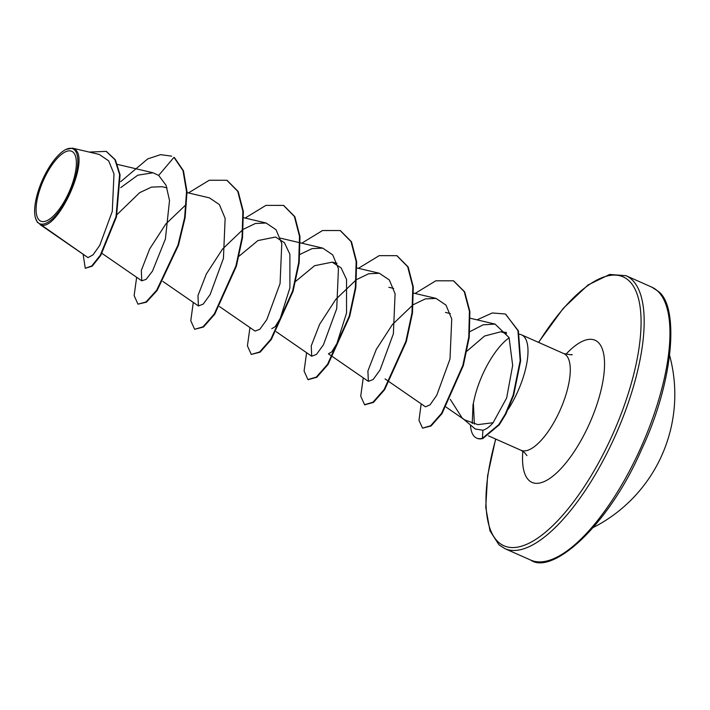 <?xml version="1.0" encoding="UTF-8"?>
<svg xmlns="http://www.w3.org/2000/svg" width="710" height="710" viewBox="0 0 710 710"><rect width="100%" height="100%" fill="white"/><g stroke="black" fill="none" stroke-linecap="round" stroke-linejoin="round"><path stroke-width="1.06" d="M593.418 527.406A149.295 149.295 0 0 0 661.427 456.237A149.277 148.39 -147.1 0 0 662.891 452.882L663.495 451.445M73.121 152.206A38.207 14.102 113.9 0 1 67.237 195.969A38.207 14.102 113.9 0 1 39.343 220.251A38.207 14.102 113.9 0 1 45.227 176.488A38.207 14.102 113.9 0 1 73.121 152.206M74.337 149.757A40.958 15.123 113.9 0 1 68.036 196.67A40.958 15.123 113.9 0 1 38.127 222.7A40.958 15.123 113.9 0 1 35.5 218.156A40.958 15.123 113.9 0 1 42.414 180.1A40.958 15.123 113.9 0 1 65.986 149.437A40.958 15.123 113.9 0 1 74.337 149.757M65.986 149.437L72.544 148.159L75.065 149.473C90.747 159.927 56.188 233.989 40.044 224.555L87.996 257.615L37.328 222.212M470.464 424.97A50.721 18.726 -66.1 0 0 474.733 436.89A50.721 18.726 -66.1 0 0 476.587 438.079A50.721 18.726 -66.1 0 0 482.401 438.301L482.906 430.242C486.243 429.31 489.651 426.799 493.113 422.716L477.839 424.633L464.606 419.858L462.095 417.924L450.255 399.339M473.446 404.549L474.369 424.092M475.203 428.955L482.906 430.242M466.905 351.166L484.575 336.034L500.887 331.756L506.461 333.664M508.183 409.333A52.868 19.516 -66.1 0 0 523.501 336.105A52.868 19.516 -66.1 0 0 521.566 334.854A52.868 19.516 -66.1 0 0 519.551 334.286L519.321 334.259M509.159 337.791A52.868 19.516 -66.1 0 0 473.206 404.443M473.064 403.963L472.221 423.533M117.043 214.58L139.648 192.676L151.443 187.12L162.057 186.703L167.045 187.875M239.066 256.186L257.934 240.566L275.542 237.025L284.444 242.714L289.893 254.304L289.893 287.861L280.246 318.426L275.116 326.76L271.779 328.668M295.706 281.329L314.601 265.7L332.191 262.159L341.12 267.892L346.551 279.465L346.542 313.021L336.886 343.587L331.765 351.903L328.419 353.802L332.386 356.535M493.113 422.716L506.647 397.982L512.673 365.401L509.07 337.578L495.074 324.097L483.146 324.825L469.834 331.659M425.494 406.821L430.056 404.851L436.774 395.204L449.998 359.02L451.746 318.959L445.986 305.123L436.064 298.413L425.334 298.91L413.327 304.67M412.812 305.016L392.417 324.532L376.256 349.471L367.904 370.975L368.357 381.359L373.149 379.513L380.081 369.937L393.375 333.771L395.088 293.78L389.346 279.98L379.415 273.279L368.703 273.758L356.677 279.536M356.163 279.882L335.777 299.389L319.624 324.31L311.255 345.832L311.708 356.225L316.491 354.397L323.432 344.811L336.717 308.655L338.439 268.646L332.715 254.872L322.775 248.136L312.08 248.606L300.028 254.393M219.505 306.56L255.067 331.091L259.825 329.28L266.791 319.66L280.077 283.512L281.79 243.503L276.039 229.72L266.117 223.011L255.422 223.481L243.379 229.259M242.873 229.605L222.487 249.112L206.344 274.007L197.975 295.529L198.418 305.957L203.193 304.128L210.142 294.543L223.428 258.378L225.141 218.378L219.381 204.578L209.468 197.886L187.041 192.587M186.224 204.471L165.803 224.014L149.677 248.908L141.326 270.404L141.769 280.814L146.145 279.358L152.481 271.122L165.403 238.959L169.521 200.486L166.042 185.239L158.667 175.397L153.032 172.779L137.784 175.184L120.744 187.626M87.996 257.615L93.046 254.846L99.782 245.314L112.278 211.411L113.999 173.932L108.648 160.842L99.267 154.443L72.544 148.159M37.417 222.461L35.5 218.156M83.105 254.242L85.271 268.282L92.211 266.17L100.74 255.485L116.484 216.861L120.079 174.837L115.402 159.874L106.447 151.487M171.696 156.156L160.558 154.656L147.733 158.898L120.691 181.662M85.271 268.282L91.741 265.966L100.27 255.272L116.014 216.648L119.608 174.633L114.931 159.67L106.216 151.381L89.149 152.064M136.648 277.291L134.128 295.6L137.971 304.164L146.003 301.963L156.688 290.212L177.997 245.021L184.635 217.526L186.544 191.567L182.985 170.595L173.968 157.354L158.667 175.397M174.438 157.567L183.455 170.799L187.023 191.78L185.106 217.73L178.467 245.225L157.159 290.425L146.473 302.167L137.971 304.164M227.076 180.367L238.187 191.514L243.344 211.491L242.527 237.619L236.403 266.161L214.695 314.281L203.504 327.017L194.62 329.298L190.777 320.734L193.298 302.424M283.734 205.51L294.845 216.656L299.993 236.652L299.167 262.78L293.044 291.313L271.335 339.424L260.144 352.16L251.269 354.432L247.426 345.868L249.947 327.558M340.374 230.635L351.486 241.782L356.642 261.768L355.825 287.896L349.702 316.429L327.993 364.549L316.793 377.285L308.158 379.664M397.032 255.777L408.143 266.924L413.291 286.92L412.466 313.048L406.342 341.581L384.634 389.692L373.442 402.428L364.807 404.798M453.672 280.911L464.704 291.89L469.896 311.557L469.23 337.312L463.328 365.543L442.019 413.566L431.085 425.956L422.556 428.157L418.98 420.355L421.181 403.848M505.449 314.095L518.406 330.851L520.634 360.884L513.623 395.346L505.839 414.108L499.281 424.802L482.88 438.505L482.401 438.301L498.81 424.598L505.369 413.894L513.153 395.133L520.164 360.671L517.936 330.638L505.689 314.193M188.47 192.925L209.246 180.251L226.836 180.26L237.717 191.301L242.873 211.287L242.057 237.415L235.924 265.948L214.225 314.068L203.024 326.813L194.62 329.298M245.119 218.059L265.904 205.385L283.503 205.403L294.375 216.452L299.522 236.439L298.697 262.576L292.573 291.109L270.865 339.211L259.674 351.947L251.269 354.432M301.768 243.193L322.544 230.519L340.134 230.528L351.015 241.569L356.171 261.555L355.355 287.683L349.222 316.216L327.523 364.345L316.323 377.081L307.918 379.566L304.075 371.002L306.596 352.692M358.417 268.327L379.202 255.653L396.801 255.671L407.673 266.72L412.821 286.707L411.995 312.844L405.871 341.368L384.163 389.479L372.972 402.215L364.567 404.7L360.724 396.136L363.245 377.827M415.066 293.461L435.842 280.787L453.433 280.805L464.233 291.677L469.425 311.344L468.76 337.099L462.858 365.339L441.549 413.353L430.615 425.752L422.556 428.157M477.022 319.846L492.305 312.968L505.209 313.989M476.587 438.079L477.058 438.292A50.721 18.726 -66.1 0 0 482.88 438.505M530.681 560.075A149.295 55.123 -66.1 0 0 638.006 453.867A149.295 55.123 -66.1 0 0 657.22 290.665A149.295 55.123 -66.1 0 0 651.78 287.142L625.989 275.693A149.295 55.123 113.9 0 1 631.438 279.216A149.295 55.123 113.9 0 1 612.215 442.428A149.295 55.123 113.9 0 1 504.89 548.635L530.681 560.075C552.025 575.348 608.31 526.412 641.6 449.439C674.615 379.424 679.186 305.043 657.717 290.976L651.78 287.142M538.677 342.442A147.059 54.297 113.9 0 1 628.545 280.37A147.059 54.297 113.9 0 1 605.896 448.809A147.059 54.297 113.9 0 1 498.535 542.271A147.059 54.297 113.9 0 1 495.784 439.099M521.566 334.854L563.846 353.615A52.868 19.516 113.9 0 1 565.772 354.858A52.868 19.516 113.9 0 1 558.965 412.661A52.868 19.516 113.9 0 1 520.962 450.264L524.521 452.545L526.953 455.634M565.861 354.334A77.754 28.711 113.9 0 1 597.909 342.078A77.754 28.711 113.9 0 1 585.936 431.139A77.754 28.711 113.9 0 1 529.172 480.555A77.754 28.711 113.9 0 1 522.844 451.276M661.427 456.237L663.495 451.453A149.295 149.295 0 0 0 669.654 355.568M495.624 439.029L487.601 475.806L485.747 507.277L489.962 530.787L498.953 544.792L504.89 548.635M563.846 353.615C570.458 354.84 573.121 355.115 571.843 354.45M462.37 418.154L475.345 429.08M500.887 331.748L506.416 332.502M488.453 435.842L520.962 450.264M117.532 164.418L153.032 172.779M102.009 253.39L141.76 280.823M162.856 281.426L198.418 305.957M243.69 217.721L266.126 223.002M280.344 238.143L322.775 248.136M276.154 331.694L311.717 356.225M332.191 262.15L337.002 263.286M356.988 267.989L379.424 273.27M332.804 356.828L368.357 381.359M388.84 287.284L393.651 288.42M413.637 293.123L436.073 298.404M385.068 378.936L389.036 381.669M389.453 381.962L425.485 406.821M445.489 312.418L450.3 313.554M470.286 318.257L495.074 324.097M446.102 407.096L464.606 419.858M106.686 151.594L106.216 151.381M538.508 342.371L563.287 308.326L587.995 284.985L609.659 274.45L625.989 275.693M226.836 180.26L227.315 180.473M283.503 205.403L283.973 205.616M340.134 230.528L340.605 230.741M307.918 379.566L308.389 379.779M396.801 255.671L397.272 255.884M364.567 404.7L365.038 404.913M453.433 280.805L453.903 281.009"/></g></svg>
